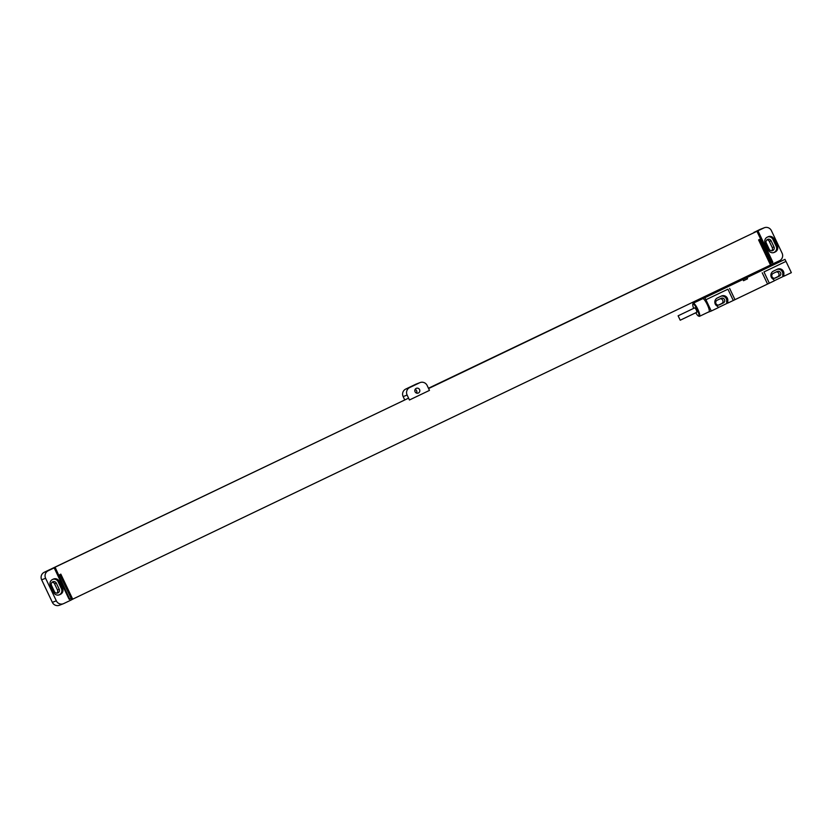 <?xml version="1.0" encoding="UTF-8"?>
<svg xmlns="http://www.w3.org/2000/svg" width="833" height="833" viewBox="0 0 833 833"><rect width="100%" height="100%" fill="white"/><g stroke="black" fill="none" stroke-linecap="round" stroke-linejoin="round"><path stroke-width="1.25" d="M754.032 232.397L759.998 229.439A5.675 5.55 -111.1 0 1 760.394 229.273L764.35 227.742A5.675 5.55 68.9 0 1 771.4 230.647L782.104 253.19A5.675 5.55 68.9 0 1 779.532 260.708L770.463 264.956M766.891 239.862A2.728 2.666 -111.1 0 1 769.328 241.435L772.243 247.578A2.728 2.666 -111.1 0 1 771.639 250.764M771.087 240.747L774.003 246.901A2.728 2.666 -111.1 0 1 772.587 250.598A2.728 2.666 -111.1 0 1 769.203 249.202L766.287 243.059A2.728 2.666 -111.1 0 1 767.703 239.363A2.728 2.666 -111.1 0 1 771.087 240.747L769.328 241.435M767.787 236.905A4.54 4.436 -111.1 0 1 772.899 239.383L776.2 246.349A4.54 4.436 -111.1 0 1 774.149 252.368L773.597 252.628M768.047 236.78A4.54 4.436 -111.1 0 1 773.992 238.956L777.304 245.922A4.54 4.436 -111.1 0 1 775.242 251.941L774.451 252.326A4.54 4.436 -111.1 0 1 768.495 250.15L765.183 243.174A4.54 4.436 -111.1 0 1 767.245 237.166L768.047 236.78M428.454 388.251L756.926 231.282L771.775 262.541L772.274 262.301L773.024 263.832L772.274 262.301L772.795 262.051L771.733 262.457M764.35 227.742A5.675 5.55 68.9 0 0 763.955 227.919L757.957 230.793L772.795 262.051M771.504 264.55L759.581 239.446L758.582 239.925L770.504 265.029L71.7 599.645M72.742 599.25L60.819 574.145L59.82 574.624L71.742 599.729L63.756 603.561A5.675 5.55 68.9 0 1 56.321 600.832L45.607 578.279L41.65 579.81A5.675 5.55 -111.1 0 1 44.222 572.292L50.23 569.408L54.187 567.887L48.189 570.761A5.675 5.55 68.9 0 0 45.607 578.279M51.25 568.929L408.555 398.153L51.292 569.001M428.599 388.553L756.926 231.282M753.99 232.324L757.957 230.793M409.451 399.986L407.118 395.061A5.675 5.55 68.9 0 1 409.69 387.543L419.697 382.753A5.675 5.55 68.9 0 1 427.142 385.471L429.474 390.396L409.43 399.996L408.555 398.153M404.609 399.673L403.151 396.591A5.675 5.55 -111.1 0 1 405.723 389.073L415.74 384.273A5.675 5.55 -111.1 0 1 416.125 384.107L420.092 382.576M419.572 389.605A2.551 2.499 -111.1 0 1 418.239 393.061A2.551 2.499 -111.1 0 1 415.063 391.76A2.551 2.499 -111.1 0 1 416.406 388.303A2.551 2.499 -111.1 0 1 419.572 389.605M55.165 567.408L70.264 600.437M54.187 567.887L69.035 599.146L69.535 598.906M62.527 588.296A4.54 4.436 -111.1 0 1 60.476 594.314L59.674 594.689A4.54 4.436 -111.1 0 1 53.718 592.513L50.407 585.547A4.54 4.436 -111.1 0 1 52.469 579.529L53.27 579.143A4.54 4.436 -111.1 0 1 59.216 581.319L62.527 588.296L61.434 588.723A4.54 4.436 -111.1 0 1 59.372 594.731L58.831 594.991M53.01 579.268A4.54 4.436 -111.1 0 1 58.123 581.746L61.434 588.723M56.311 583.121L59.237 589.264A2.728 2.666 -111.1 0 1 57.81 592.961A2.728 2.666 -111.1 0 1 54.426 591.565L51.511 585.422A2.728 2.666 -111.1 0 1 52.927 581.726A2.728 2.666 -111.1 0 1 56.311 583.121L54.551 583.798L57.477 589.941A2.728 2.666 -111.1 0 1 56.863 593.138M52.115 582.236A2.728 2.666 -111.1 0 1 54.551 583.798M63.36 603.727L59.403 605.258A5.675 5.55 -111.1 0 1 52.354 602.353L41.65 579.81M70.014 598.667L68.993 599.062M416.542 393.093A2.551 2.499 -111.1 0 0 416.604 390.75A2.551 2.499 68.9 0 0 415.126 389.417M783.718 274.703A4.592 4.498 -111.1 0 0 777.418 269.205L773.42 271.121A4.592 4.498 -111.1 0 0 773.711 279.503L774.336 280.815L769.328 283.21L763.976 271.933L785.998 261.385L791.35 272.662L784.342 276.015L783.718 274.703L782.624 275.129L783.239 276.441L774.294 280.731M727.657 301.556A4.592 4.498 -111.1 0 0 721.357 296.059L717.359 297.975A4.592 4.498 -111.1 0 0 717.65 306.357L718.275 307.669L711.267 311.021L705.915 299.745L727.938 289.197L733.29 300.474L728.281 302.868L727.657 301.556L726.563 301.983L727.178 303.295L718.233 307.585M733.29 300.474L769.328 283.21M784.342 276.015L783.239 276.441M711.267 311.021L707.727 312.385M728.281 302.868L727.178 303.295M747.534 278.805L743.525 280.721L747.534 278.805L746.951 277.576L784.988 259.355L785.967 261.395L763.976 271.933M727.938 289.197L705.874 299.765L704.905 297.714L742.942 279.492L743.525 280.721M746.951 277.576L742.942 279.492M756.947 272.422L784.988 259.355M704.905 297.714L701.011 299.214L703.885 297.839M703.708 297.027L703.947 297.985L746.014 277.868L757.02 272.568L756.426 271.777M695.774 312.76A6.695 1.385 -115.6 0 0 698.45 316.03L699.168 316.301A7.258 1.51 -115.6 0 0 699.522 316.311L709.039 311.761A7.258 1.51 -115.6 0 0 707.311 304.67A7.258 1.51 -115.6 0 0 702.76 298.662L693.254 303.212A7.258 1.51 -115.6 0 0 693.035 303.504L692.796 304.232A6.695 1.385 -115.6 0 0 693.67 308.366M776.252 271.922A2.551 2.499 -111.1 0 1 777.626 276.764L774.565 278.232M720.191 298.776A2.551 2.499 -111.1 0 1 721.565 303.618L718.504 305.086M777.199 271.475A2.551 2.499 -111.1 0 1 780.583 272.787A2.551 2.499 -111.1 0 1 779.386 276.087L775.388 278.003A2.551 2.499 -111.1 0 1 771.993 276.691A2.551 2.499 -111.1 0 1 773.191 273.391L777.199 271.475M777.168 269.33A4.592 4.498 -111.1 0 1 782.624 275.129M721.107 296.184A4.592 4.498 -111.1 0 1 726.563 301.983M721.139 298.329A2.551 2.499 -111.1 0 1 724.523 299.641A2.551 2.499 -111.1 0 1 723.325 302.941L719.327 304.857A2.551 2.499 -111.1 0 1 715.932 303.545A2.551 2.499 -111.1 0 1 717.13 300.244L721.139 298.329M699.522 316.311A7.258 1.51 -115.6 0 0 697.794 309.22A7.258 1.51 -115.6 0 0 693.254 303.212M698.45 316.03A6.695 1.385 -115.6 0 0 697.19 309.501A6.695 1.385 -115.6 0 0 692.796 304.232M680.228 320.216L696.94 312.208L696.357 309.824L694.837 307.804L678.114 315.811L680.228 320.216L678.114 315.811M772.243 247.578L774.003 246.901M773.992 238.956L772.899 239.383M774.451 252.326L773.815 252.576M775.242 251.941L774.149 252.368M777.304 245.922L776.2 246.349M759.998 229.439L763.955 227.919M48.189 570.761L44.222 572.292M403.151 396.591L407.118 395.061M405.723 389.073L409.69 387.543M415.74 384.273L419.697 382.753M60.476 594.314L59.372 594.731M59.216 581.319L58.123 581.746M59.674 594.689L59.039 594.939M57.477 589.941L59.237 589.264M52.354 602.353L56.321 600.832M767.568 284.053L762.216 272.776M734.977 299.661L729.625 288.385M748.086 276.868L747.659 275.973M746.014 277.868L745.587 276.973M715.526 292.466L715.099 291.571M713.412 293.476L712.986 292.581M704.239 297.85L703.823 296.975M779.386 276.087L777.626 276.764M723.325 302.941L721.565 303.618M703.947 297.985L703.531 297.11M757.02 272.568L756.603 271.693"/></g></svg>
